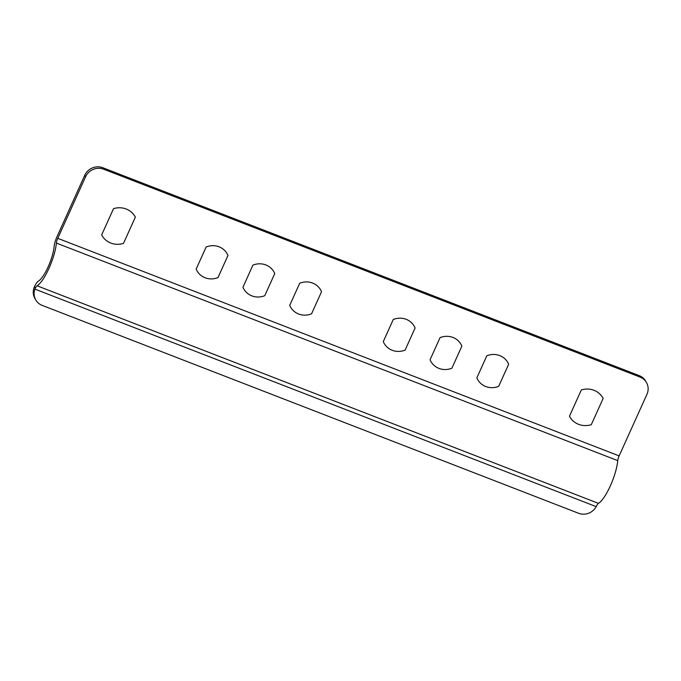 <?xml version="1.0" encoding="UTF-8"?>
<svg xmlns="http://www.w3.org/2000/svg" width="681" height="681" viewBox="0 0 681 681"><rect width="100%" height="100%" fill="white"/><g stroke="black" fill="none" stroke-linecap="round" stroke-linejoin="round"><path stroke-width="1.02" d="M123.491 243.389L135.349 217.128A19.051 18.004 150 0 0 113.523 208.667L101.665 234.928A19.051 18.004 150 0 0 123.491 243.389M581.319 389.958L569.469 416.219A19.051 18.004 150 0 0 591.295 424.68L603.153 398.419A19.051 18.004 150 0 0 581.319 389.958M498.671 386.34A17.323 16.37 -30 0 1 476.845 377.878L486.821 355.78A17.323 16.37 -30 0 1 508.656 364.241L498.671 386.34M451.895 368.208A17.323 16.37 -30 0 1 430.06 359.755L440.045 337.648A17.323 16.37 -30 0 1 461.871 346.11L451.895 368.208M405.118 350.085A17.323 16.37 -30 0 1 383.284 341.624L393.26 319.517A17.323 16.37 -30 0 1 415.095 327.978L405.118 350.085M311.558 313.822A17.323 16.37 -30 0 1 289.723 305.36L299.7 283.262A17.323 16.37 -30 0 1 321.534 291.723L311.558 313.822M264.773 295.69A17.323 16.37 -30 0 1 242.947 287.237L252.923 265.13A17.323 16.37 -30 0 1 274.749 273.592L264.773 295.69M217.997 277.567A17.323 16.37 -30 0 1 196.162 269.106L206.139 246.999A17.323 16.37 -30 0 1 227.973 255.46L217.997 277.567M35.301 288.199L34.901 289.102A13.858 13.092 150 0 0 35.761 299.938L34.91 298.465A13.858 13.092 -30 0 1 34.05 287.629L34.442 286.71L35.301 288.199A5.193 1.353 111.2 0 1 37.097 285.807A27.717 7.21 -68.8 0 0 56.387 243.074A5.193 1.353 111.2 0 1 57.774 238.341L85.585 176.754A13.858 13.092 -30 0 1 103.657 169.203L102.805 167.73L639.212 375.623A13.858 13.092 -30 0 1 645.622 381.062L646.473 382.535A13.858 13.092 -30 0 1 646.95 394.308L619.14 455.895L57.774 238.341M35.761 299.938A13.858 13.092 150 0 0 42.171 305.377L578.578 513.27A13.858 13.092 150 0 0 596.19 506.63L596.658 505.753A5.193 1.353 -68.8 0 1 598.454 503.361A27.717 7.21 -68.8 0 0 617.752 460.628A5.193 1.353 111.2 0 1 619.14 455.895M85.585 176.754L84.742 175.281L56.932 236.877A10.394 2.707 -68.8 0 0 54.148 246.343A22.516 5.865 -68.8 0 1 38.477 281.066A10.394 2.707 -68.8 0 0 34.442 286.71M646.473 382.535A13.858 13.092 -30 0 0 640.063 377.087L103.657 169.203M84.742 175.281A13.858 13.092 -30 0 1 102.805 167.73M617.752 460.628L56.387 243.074M640.063 377.087L639.212 375.623M598.454 503.361L37.097 285.807M596.19 506.63L34.901 289.102"/></g></svg>
